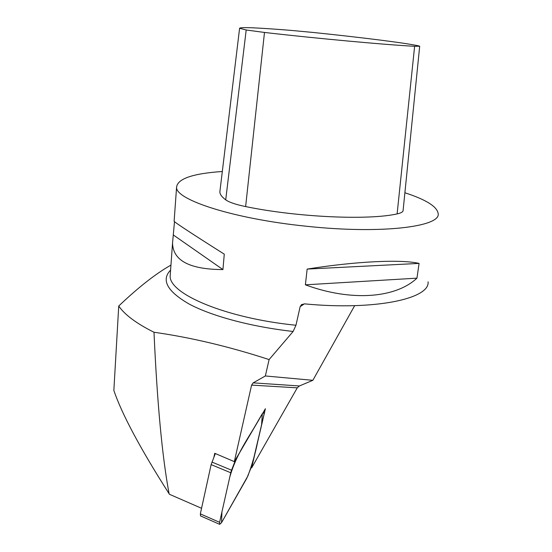 <?xml version="1.0" encoding="UTF-8"?>
<svg xmlns="http://www.w3.org/2000/svg" width="552" height="552" viewBox="0 0 552 552"><rect width="100%" height="100%" fill="white"/><g stroke="black" fill="none" stroke-linecap="round" stroke-linejoin="round"><path stroke-width="0.83" d="M297.266 387.835L251.588 385.11L253.182 382.867L299.398 385.958L297.266 387.835L251.643 467.882L265.395 408.721L234.331 461.644L214.749 453.296L213.914 457.104M354.667 305.656L312.86 380.307L265.353 375.967L269.107 359.58L293.133 331.462L295.955 325.252L300.15 306.664L301.475 304.683L304.538 303.862C375.401 310.707 430.125 298.597 428.069 281.824M299.398 385.958L312.86 380.307M251.643 467.882L251.132 467.661M169.098 493.736C140.38 448.714 121.957 414.283 113.85 390.436L118.735 306.022C124.697 314.743 136.447 323.486 153.994 332.256C157.189 403.146 162.226 456.973 169.098 493.736L169.485 494.302L201.563 508.288M253.182 382.867L265.353 375.967M153.994 332.256C190.744 337.445 229.114 346.552 269.107 359.58M251.588 385.11L234.331 461.644M170.947 265.098C155.719 273.73 138.31 287.371 118.735 306.022M222.311 171.493C192.531 173.528 177.282 178.82 176.571 187.376C175.729 199.824 233.903 218.971 306.884 226.292C381.825 234.338 441.248 226.644 438.15 213.486C437.011 206.517 425.93 199.61 404.892 192.758M419.078 263.407L416.953 278.16C395.86 297.997 351.872 301.909 305.387 284.825L307.147 269.086C356.73 261.179 401.449 259.261 419.078 263.407L307.147 269.086M174.128 221.117L174.115 221.311C175.777 223.105 192.496 234.055 224.278 254.168L222.932 269.576C189.75 269.459 172.955 260.627 172.541 243.087L174.494 221.669M246.199 29.994L264.484 32.451C316.586 38.474 387.083 44.919 414.628 46.285L419.692 46.216L418.809 45.926C406.527 43.077 361.215 37.426 313.35 32.478L290.49 30.346C257.329 27.683 240.362 26.986 239.602 28.256L246.199 29.994L225.713 199.845C229.197 202.315 235.835 204.557 245.633 206.579C297.459 217.295 368.632 220.414 397.116 213.9C401.228 213.024 403.229 211.802 403.126 210.243L419.686 46.299M220.062 190.185L219.841 191.999C219.986 194.435 221.945 197.05 225.713 199.845M222.932 269.576L173.521 235.104M416.953 278.16L305.387 284.825M200.624 515.954L200.341 513.871L211.133 464.605L215.335 453.551M211.927 462.065L231.55 470.2L235.966 458.857M231.55 470.2L230.75 472.76L211.133 464.605M200.341 513.871L219.592 522.316L230.75 472.76M219.592 522.316L219.668 524.331L221.545 522.647L247.882 475.976C252.236 464.218 255.5 452.847 257.68 441.862L261.565 425.026L262.345 413.627C251.795 433.437 237.084 451.246 229.735 477.245L221.925 511.939L221.545 522.647L246.806 478.253L252.085 465.239L263.953 414.683L263.87 412.385L262.31 413.689L236.021 458.884M293.133 331.462C251.015 326.784 211.464 316.02 189.053 303.986C167.146 291.29 160.991 279.995 170.589 270.1M295.955 325.252C225.092 318.124 168.981 293.671 170.161 275.965L170.382 272.95M397.116 213.9L414.628 46.285M245.633 206.579L264.484 32.451M304.387 303.848L300.15 306.664M170.361 273.226L172.541 243.087M174.115 221.311L176.571 187.376M239.602 28.256L219.841 191.999M301.847 304.435L301.475 304.683M263.359 412.185L263.711 412.323M200.459 515.885L219.668 524.331"/></g></svg>
